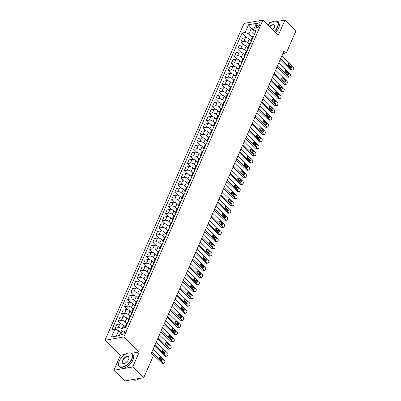<?xml version="1.0" encoding="UTF-8"?>
<svg xmlns="http://www.w3.org/2000/svg" width="401" height="401" viewBox="0 0 401 401"><rect width="100%" height="100%" fill="white"/><g stroke="black" fill="none" stroke-linecap="round" stroke-linejoin="round"><path stroke-width="0.6" d="M124.541 332.614A2.306 1.198 -46 0 0 124.51 331.241A2.306 1.198 -46 0 0 122.876 331.401A2.306 1.198 -46 0 0 121.277 333.181A2.306 1.198 -46 0 0 121.308 334.554A2.306 1.198 -46 0 0 122.942 334.394A2.306 1.198 -46 0 0 124.541 332.614M125.097 354.419L120.445 355.231L113.849 370.258L124.917 380.95L143.764 377.652L153.498 355.471L151.287 353.331L284.093 50.787L286.309 52.922L296.043 30.742L284.981 20.05L276.936 21.459M120.445 355.231L104.957 340.269L244.044 23.408L262.891 20.11L123.804 336.97L104.957 340.269M256.675 24.847L256.124 26.105A2.231 1.158 -46 0 0 256.149 27.433A2.231 1.158 -46 0 0 257.733 27.278A2.231 1.158 -46 0 0 259.282 25.554L259.833 24.296A2.231 1.158 -46 0 0 259.808 22.962A2.231 1.158 -46 0 0 258.224 23.118A2.231 1.158 -46 0 0 256.675 24.847L258.53 26.636M254.419 27.844L251.347 28.381L248.956 33.819L245.151 32.466L242.069 33.002L111.774 329.828L114.851 329.286L118.661 330.64L116.275 336.078L119.348 335.542M245.151 32.466L248.54 24.737L256.384 23.363L252.996 31.093L252.725 33.158L254.274 34.656M114.851 329.286L111.463 337.015L119.308 335.642L122.696 327.913L125.779 327.376L256.074 30.551L252.996 31.093M271.021 22.491L266.224 23.333M113.849 370.258L132.696 366.96L143.764 377.652M132.696 366.96L139.292 351.938L123.804 336.97M262.891 20.11L278.384 35.077L284.981 20.05M282.895 53.518L286.309 52.922M253.337 30.306L251.347 28.381L248.54 24.737M252.369 37.118L248.956 33.819M250.866 40.551L249.307 39.047A2.882 1.429 -156.3 0 0 245.502 37.694L242.42 38.235L240.785 41.955L243.908 44.972M249.232 44.275L247.673 42.772A2.882 1.429 -156.3 0 0 243.868 41.418L240.785 41.955M247.723 47.709L246.169 46.205A2.882 1.429 -156.3 0 0 242.359 44.852L239.277 45.388L237.643 49.112L240.765 52.125M246.089 51.428L244.535 49.924A2.882 1.429 -156.3 0 0 240.725 48.571L237.643 49.112M244.58 54.862L243.026 53.363A2.882 1.429 -156.3 0 0 239.217 52.005L236.139 52.546L234.505 56.265L237.628 59.283M242.946 58.586L241.392 57.082A2.882 1.429 -156.3 0 0 237.582 55.729L234.505 56.265M241.442 62.02L239.883 60.516A2.882 1.429 -156.3 0 0 236.079 59.163L232.996 59.704L231.362 63.423L234.485 66.441M239.808 65.739L238.249 64.235A2.882 1.429 -156.3 0 0 234.445 62.882L231.362 63.423M238.299 69.178L236.745 67.674A2.882 1.429 -156.3 0 0 232.936 66.32L229.853 66.857L228.219 70.581L231.342 73.594M236.665 72.897L235.111 71.393A2.882 1.429 -156.3 0 0 231.302 70.04L228.219 70.581M235.156 76.33L233.603 74.827A2.882 1.429 -156.3 0 0 229.793 73.473L226.715 74.015L225.081 77.734L228.204 80.751M233.522 80.05L231.968 78.551A2.882 1.429 -156.3 0 0 228.159 77.198L225.081 77.734M232.019 83.488L230.46 81.984A2.882 1.429 -156.3 0 0 226.655 80.631L223.573 81.167L221.938 84.892L225.061 87.904M230.385 87.207L228.826 85.704A2.882 1.429 -156.3 0 0 225.021 84.35L221.938 84.892M228.876 90.641L227.322 89.137A2.882 1.429 -156.3 0 0 223.512 87.784L220.43 88.325L218.796 92.045L221.918 95.062M227.242 94.365L225.688 92.862A2.882 1.429 -156.3 0 0 221.878 91.508L218.796 92.045M225.733 97.799L224.179 96.295A2.882 1.429 -156.3 0 0 220.37 94.942L217.292 95.483L215.658 99.202L218.781 102.22M224.099 101.518L222.545 100.014A2.882 1.429 -156.3 0 0 218.735 98.661L215.658 99.202M222.595 104.952L221.036 103.453A2.882 1.429 -156.3 0 0 217.232 102.1L214.149 102.636L212.515 106.355L215.638 109.373M220.961 108.676L219.402 107.172A2.882 1.429 -156.3 0 0 215.598 105.819L212.515 106.355M219.452 112.11L217.898 110.606A2.882 1.429 -156.3 0 0 214.089 109.252L211.006 109.794L209.372 113.513L212.495 116.531M217.818 115.829L216.264 114.33A2.882 1.429 -156.3 0 0 212.455 112.972L209.372 113.513M216.309 119.267L214.756 117.764A2.882 1.429 -156.3 0 0 210.946 116.41L207.868 116.947L206.234 120.671L209.357 123.683M214.675 122.987L213.121 121.483A2.882 1.429 -156.3 0 0 209.312 120.13L206.234 120.671M213.172 126.42L211.613 124.917A2.882 1.429 -156.3 0 0 207.808 123.563L204.726 124.104L203.091 127.824L206.214 130.841M211.538 130.145L209.979 128.641A2.882 1.429 -156.3 0 0 206.174 127.287L203.091 127.824M210.029 133.578L208.475 132.074A2.882 1.429 -156.3 0 0 204.665 130.721L201.583 131.257L199.949 134.982L203.071 137.999M208.395 137.297L206.841 135.794A2.882 1.429 -156.3 0 0 203.031 134.44L199.949 134.982M206.886 140.731L205.332 139.232A2.882 1.429 -156.3 0 0 201.523 137.874L198.445 138.415L196.811 142.134L199.934 145.152M205.252 144.455L203.698 142.951A2.882 1.429 -156.3 0 0 199.888 141.598L196.811 142.134M203.748 147.889L202.189 146.385A2.882 1.429 -156.3 0 0 198.385 145.032L195.302 145.573L193.668 149.292L196.791 152.31M202.114 151.608L200.555 150.109A2.882 1.429 -156.3 0 0 196.751 148.751L193.668 149.292M200.605 155.047L199.051 153.543A2.882 1.429 -156.3 0 0 195.242 152.19L192.159 152.726L190.525 156.45L193.648 159.463M198.971 158.766L197.417 157.262A2.882 1.429 -156.3 0 0 193.608 155.909L190.525 156.45M197.462 162.199L195.909 160.696A2.882 1.429 -156.3 0 0 192.099 159.342L189.021 159.884L187.387 163.603L190.505 166.621M195.828 165.924L194.274 164.42A2.882 1.429 -156.3 0 0 190.465 163.067L187.387 163.603M194.325 169.357L192.766 167.854A2.882 1.429 -156.3 0 0 188.961 166.5L185.879 167.037L184.244 170.761L187.367 173.773M192.691 173.077L191.132 171.573A2.882 1.429 -156.3 0 0 187.327 170.219L184.244 170.761M191.182 176.51L189.628 175.011A2.882 1.429 -156.3 0 0 185.818 173.653L182.736 174.194L181.102 177.914L184.224 180.931M189.548 180.234L187.994 178.731A2.882 1.429 -156.3 0 0 184.184 177.377L181.102 177.914M188.039 183.668L186.485 182.164A2.882 1.429 -156.3 0 0 182.676 180.811L179.598 181.352L177.964 185.072L181.082 188.089M186.405 187.387L184.851 185.884A2.882 1.429 -156.3 0 0 181.041 184.53L177.964 185.072M184.901 190.826L183.342 189.322A2.882 1.429 -156.3 0 0 179.538 187.969L176.455 188.505L174.821 192.229L177.944 195.242M183.267 194.545L181.708 193.041A2.882 1.429 -156.3 0 0 177.904 191.688L174.821 192.229M181.758 197.979L180.204 196.475A2.882 1.429 -156.3 0 0 176.395 195.122L173.312 195.663L171.678 199.382L174.801 202.4M180.124 201.698L178.57 200.199A2.882 1.429 -156.3 0 0 174.761 198.846L171.678 199.382M178.615 205.137L177.062 203.633A2.882 1.429 -156.3 0 0 173.252 202.279L170.174 202.816L168.54 206.54L171.658 209.553M176.981 208.856L175.427 207.352A2.882 1.429 -156.3 0 0 171.618 205.999L168.54 206.54M175.478 212.289L173.919 210.786A2.882 1.429 -156.3 0 0 170.114 209.432L167.032 209.974L165.397 213.693L168.52 216.71M173.844 216.014L172.285 214.51A2.882 1.429 -156.3 0 0 168.48 213.157L165.397 213.693M172.335 219.447L170.781 217.944A2.882 1.429 -156.3 0 0 166.971 216.59L163.889 217.131L162.255 220.851L165.377 223.868M170.701 223.167L169.147 221.663A2.882 1.429 -156.3 0 0 165.337 220.309L162.255 220.851M169.192 226.6L167.638 225.101A2.882 1.429 -156.3 0 0 163.829 223.748L160.751 224.284L159.117 228.004L162.235 231.021M167.558 230.324L166.004 228.821A2.882 1.429 -156.3 0 0 162.194 227.467L159.117 228.004M166.054 233.758L164.495 232.254A2.882 1.429 -156.3 0 0 160.691 230.901L157.608 231.442L155.974 235.161L159.097 238.179M164.42 237.477L162.861 235.978A2.882 1.429 -156.3 0 0 159.057 234.62L155.974 235.161M162.911 240.916L161.357 239.412A2.882 1.429 -156.3 0 0 157.548 238.059L154.465 238.595L152.831 242.319L155.954 245.332M161.277 244.635L159.723 243.131A2.882 1.429 -156.3 0 0 155.914 241.778L152.831 242.319M159.768 248.069L158.215 246.565A2.882 1.429 -156.3 0 0 154.405 245.211L151.327 245.753L149.693 249.472L152.811 252.49M158.134 251.793L156.58 250.289A2.882 1.429 -156.3 0 0 152.771 248.936L149.693 249.472M156.631 255.226L155.072 253.723A2.882 1.429 -156.3 0 0 151.267 252.369L148.185 252.906L146.55 256.63L149.673 259.647M154.997 258.946L153.438 257.442A2.882 1.429 -156.3 0 0 149.633 256.089L146.55 256.63M153.488 262.379L151.934 260.881A2.882 1.429 -156.3 0 0 148.124 259.527L145.042 260.064L143.408 263.783L146.53 266.8M151.854 266.104L150.3 264.6A2.882 1.429 -156.3 0 0 146.49 263.246L143.408 263.783M150.345 269.537L148.791 268.033A2.882 1.429 -156.3 0 0 144.982 266.68L141.904 267.221L140.27 270.941L143.388 273.958M148.711 273.256L147.157 271.758A2.882 1.429 -156.3 0 0 143.347 270.399L140.27 270.941M147.207 276.695L145.648 275.191A2.882 1.429 -156.3 0 0 141.844 273.838L138.761 274.374L137.127 278.099L140.25 281.111M145.573 280.414L144.014 278.911A2.882 1.429 -156.3 0 0 140.21 277.557L137.127 278.099M144.064 283.848L142.51 282.344A2.882 1.429 -156.3 0 0 138.701 280.991L135.618 281.532L133.984 285.251L137.107 288.269M142.43 287.572L140.876 286.068A2.882 1.429 -156.3 0 0 137.067 284.715L133.984 285.251M140.921 291.006L139.368 289.502A2.882 1.429 -156.3 0 0 135.558 288.149L132.48 288.685L130.846 292.409L133.964 295.422M139.287 294.725L137.733 293.221A2.882 1.429 -156.3 0 0 133.924 291.868L130.846 292.409M137.784 298.159L136.225 296.66A2.882 1.429 -156.3 0 0 132.42 295.301L129.338 295.843L127.703 299.562L130.826 302.58M136.15 301.883L134.591 300.379A2.882 1.429 -156.3 0 0 130.786 299.026L127.703 299.562M134.641 305.316L133.087 303.813A2.882 1.429 -156.3 0 0 129.277 302.459L126.195 303.001L124.561 306.72L127.683 309.737M133.007 309.036L131.453 307.532A2.882 1.429 -156.3 0 0 127.643 306.179L124.561 306.72M131.498 312.474L129.944 310.97A2.882 1.429 -156.3 0 0 126.135 309.617L123.057 310.153L121.423 313.878L124.541 316.89M129.864 316.194L128.31 314.69A2.882 1.429 -156.3 0 0 124.5 313.336L121.423 313.878M128.36 319.627L126.801 318.123A2.882 1.429 -156.3 0 0 122.997 316.77L119.914 317.311L118.28 321.031L121.403 324.048M126.726 323.346L125.167 321.848A2.882 1.429 -156.3 0 0 121.363 320.494L118.28 321.031M125.217 326.785L123.663 325.281A2.882 1.429 -156.3 0 0 119.854 323.928L116.771 324.464L115.137 328.188L117.107 330.088M122.165 329.131L122.029 329A2.882 1.429 -156.3 0 0 118.22 327.647L115.137 328.188M120.656 332.564L118.661 330.64M253.557 36.285L253.347 36.321A2.882 1.429 -156.3 0 0 252.48 36.877L250.846 40.596A2.882 1.429 -156.3 0 0 251.146 41.779M242.069 33.002L247.051 37.814M251.923 40.005L251.713 40.045A2.882 1.429 -156.3 0 0 250.846 40.596M250.419 43.443L250.204 43.478A2.882 1.429 -156.3 0 0 249.337 44.03L247.703 47.754A2.882 1.429 -156.3 0 0 248.003 48.937M248.785 47.163L248.57 47.198A2.882 1.429 -156.3 0 0 247.703 47.754M247.277 50.596L247.061 50.636A2.882 1.429 -156.3 0 0 246.194 51.188L244.56 54.907A2.882 1.429 -156.3 0 0 244.866 56.095M245.643 54.315L245.427 54.356A2.882 1.429 -156.3 0 0 244.56 54.907M244.134 57.754L243.923 57.789A2.882 1.429 -156.3 0 0 243.056 58.34L241.422 62.065A2.882 1.429 -156.3 0 0 241.723 63.248M242.5 61.473L242.289 61.513A2.882 1.429 -156.3 0 0 241.422 62.065M240.996 64.907L240.78 64.947A2.882 1.429 -156.3 0 0 239.913 65.498L238.279 69.218A2.882 1.429 -156.3 0 0 238.58 70.406M239.362 68.631L239.146 68.666A2.882 1.429 -156.3 0 0 238.279 69.218M237.853 72.065L237.638 72.1A2.882 1.429 -156.3 0 0 236.77 72.656L235.136 76.375A2.882 1.429 -156.3 0 0 235.442 77.558M236.219 75.784L236.004 75.824A2.882 1.429 -156.3 0 0 235.136 76.375M234.71 79.218L234.5 79.258A2.882 1.429 -156.3 0 0 233.633 79.809L231.999 83.533A2.882 1.429 -156.3 0 0 232.299 84.716M233.076 82.942L232.866 82.977A2.882 1.429 -156.3 0 0 231.999 83.533M231.572 86.375L231.357 86.415A2.882 1.429 -156.3 0 0 230.49 86.967L228.856 90.686A2.882 1.429 -156.3 0 0 229.156 91.869M229.938 90.095L229.723 90.135A2.882 1.429 -156.3 0 0 228.856 90.686M228.43 93.533L228.214 93.568A2.882 1.429 -156.3 0 0 227.347 94.12L225.713 97.844A2.882 1.429 -156.3 0 0 226.019 99.027M226.796 97.253L226.58 97.288A2.882 1.429 -156.3 0 0 225.713 97.844M225.287 100.686L225.076 100.726A2.882 1.429 -156.3 0 0 224.209 101.278L222.575 104.997A2.882 1.429 -156.3 0 0 222.876 106.185M223.653 104.41L223.442 104.445A2.882 1.429 -156.3 0 0 222.575 104.997M222.149 107.844L221.933 107.879A2.882 1.429 -156.3 0 0 221.066 108.435L219.432 112.155A2.882 1.429 -156.3 0 0 219.733 113.338M220.515 111.563L220.299 111.603A2.882 1.429 -156.3 0 0 219.432 112.155M219.006 114.997L218.791 115.037A2.882 1.429 -156.3 0 0 217.923 115.588L216.289 119.313A2.882 1.429 -156.3 0 0 216.595 120.495M217.372 118.721L217.157 118.756A2.882 1.429 -156.3 0 0 216.289 119.313M215.863 122.155L215.653 122.19A2.882 1.429 -156.3 0 0 214.786 122.746L213.152 126.465A2.882 1.429 -156.3 0 0 213.452 127.648M214.229 125.874L214.019 125.914A2.882 1.429 -156.3 0 0 213.152 126.465M212.725 129.312L212.51 129.348A2.882 1.429 -156.3 0 0 211.643 129.899L210.009 133.623A2.882 1.429 -156.3 0 0 210.309 134.806M211.091 133.032L210.876 133.067A2.882 1.429 -156.3 0 0 210.009 133.623M209.583 136.465L209.367 136.505A2.882 1.429 -156.3 0 0 208.5 137.057L206.866 140.776A2.882 1.429 -156.3 0 0 207.172 141.964M207.949 140.19L207.733 140.225A2.882 1.429 -156.3 0 0 206.866 140.776M206.44 143.623L206.229 143.658A2.882 1.429 -156.3 0 0 205.362 144.215L203.728 147.934A2.882 1.429 -156.3 0 0 204.029 149.117M204.806 147.342L204.595 147.383A2.882 1.429 -156.3 0 0 203.728 147.934M203.302 150.776L203.086 150.816A2.882 1.429 -156.3 0 0 202.219 151.367L200.585 155.087A2.882 1.429 -156.3 0 0 200.886 156.275M201.668 154.5L201.452 154.535A2.882 1.429 -156.3 0 0 200.585 155.087M200.159 157.934L199.944 157.969A2.882 1.429 -156.3 0 0 199.076 158.525L197.442 162.245A2.882 1.429 -156.3 0 0 197.748 163.428M198.525 161.653L198.31 161.693A2.882 1.429 -156.3 0 0 197.442 162.245M197.016 165.092L196.806 165.127A2.882 1.429 -156.3 0 0 195.939 165.678L194.305 169.402A2.882 1.429 -156.3 0 0 194.605 170.585M195.382 168.811L195.172 168.846A2.882 1.429 -156.3 0 0 194.305 169.402M193.878 172.245L193.663 172.285A2.882 1.429 -156.3 0 0 192.796 172.836L191.162 176.555A2.882 1.429 -156.3 0 0 191.462 177.743M192.244 175.964L192.029 176.004A2.882 1.429 -156.3 0 0 191.162 176.555M190.736 179.402L190.52 179.437A2.882 1.429 -156.3 0 0 189.653 179.989L188.019 183.713A2.882 1.429 -156.3 0 0 188.325 184.896M189.102 183.122L188.886 183.162A2.882 1.429 -156.3 0 0 188.019 183.713M187.593 186.555L187.382 186.595A2.882 1.429 -156.3 0 0 186.515 187.147L184.881 190.866A2.882 1.429 -156.3 0 0 185.182 192.054M185.959 190.28L185.748 190.315A2.882 1.429 -156.3 0 0 184.881 190.866M184.455 193.713L184.239 193.748A2.882 1.429 -156.3 0 0 183.372 194.305L181.738 198.024A2.882 1.429 -156.3 0 0 182.039 199.207M182.821 197.432L182.605 197.472A2.882 1.429 -156.3 0 0 181.738 198.024M181.312 200.866L181.097 200.906A2.882 1.429 -156.3 0 0 180.229 201.457L178.595 205.182A2.882 1.429 -156.3 0 0 178.901 206.365M179.678 204.59L179.463 204.625A2.882 1.429 -156.3 0 0 178.595 205.182M178.169 208.024L177.959 208.064A2.882 1.429 -156.3 0 0 177.092 208.615L175.458 212.335A2.882 1.429 -156.3 0 0 175.758 213.517M176.535 211.743L176.325 211.783A2.882 1.429 -156.3 0 0 175.458 212.335M175.031 215.182L174.816 215.217A2.882 1.429 -156.3 0 0 173.949 215.768L172.315 219.492A2.882 1.429 -156.3 0 0 172.615 220.675M173.397 218.901L173.182 218.936A2.882 1.429 -156.3 0 0 172.315 219.492M171.889 222.334L171.673 222.375A2.882 1.429 -156.3 0 0 170.806 222.926L169.172 226.645A2.882 1.429 -156.3 0 0 169.478 227.833M170.255 226.059L170.039 226.094A2.882 1.429 -156.3 0 0 169.172 226.645M168.746 229.492L168.535 229.527A2.882 1.429 -156.3 0 0 167.668 230.084L166.034 233.803A2.882 1.429 -156.3 0 0 166.335 234.986M167.112 233.212L166.901 233.252A2.882 1.429 -156.3 0 0 166.034 233.803M165.608 236.645L165.392 236.685A2.882 1.429 -156.3 0 0 164.525 237.237L162.891 240.961A2.882 1.429 -156.3 0 0 163.192 242.144M163.974 240.369L163.758 240.405A2.882 1.429 -156.3 0 0 162.891 240.961M162.465 243.803L162.25 243.838A2.882 1.429 -156.3 0 0 161.382 244.394L159.748 248.114A2.882 1.429 -156.3 0 0 160.054 249.297M160.831 247.522L160.616 247.562A2.882 1.429 -156.3 0 0 159.748 248.114M159.322 250.961L159.112 250.996A2.882 1.429 -156.3 0 0 158.245 251.547L156.611 255.272A2.882 1.429 -156.3 0 0 156.911 256.455M157.688 254.68L157.478 254.715A2.882 1.429 -156.3 0 0 156.611 255.272M156.184 258.114L155.969 258.154A2.882 1.429 -156.3 0 0 155.102 258.705L153.468 262.424A2.882 1.429 -156.3 0 0 153.768 263.612M154.55 261.838L154.335 261.873A2.882 1.429 -156.3 0 0 153.468 262.424M153.042 265.272L152.826 265.307A2.882 1.429 -156.3 0 0 151.959 265.863L150.325 269.582A2.882 1.429 -156.3 0 0 150.631 270.765M151.408 268.991L151.192 269.031A2.882 1.429 -156.3 0 0 150.325 269.582M149.899 272.424L149.688 272.464A2.882 1.429 -156.3 0 0 148.821 273.016L147.187 276.735A2.882 1.429 -156.3 0 0 147.488 277.923M148.265 276.149L148.054 276.184A2.882 1.429 -156.3 0 0 147.187 276.735M146.761 279.582L146.545 279.617A2.882 1.429 -156.3 0 0 145.678 280.174L144.044 283.893A2.882 1.429 -156.3 0 0 144.345 285.076M145.127 283.301L144.911 283.342A2.882 1.429 -156.3 0 0 144.044 283.893M143.618 286.74L143.403 286.775A2.882 1.429 -156.3 0 0 142.535 287.327L140.901 291.051A2.882 1.429 -156.3 0 0 141.207 292.234M141.984 290.459L141.769 290.494A2.882 1.429 -156.3 0 0 140.901 291.051M140.475 293.893L140.265 293.933A2.882 1.429 -156.3 0 0 139.398 294.484L137.764 298.204A2.882 1.429 -156.3 0 0 138.064 299.392M138.841 297.612L138.631 297.652A2.882 1.429 -156.3 0 0 137.764 298.204M137.337 301.051L137.122 301.086A2.882 1.429 -156.3 0 0 136.255 301.637L134.621 305.361A2.882 1.429 -156.3 0 0 134.921 306.544M135.703 304.77L135.488 304.81A2.882 1.429 -156.3 0 0 134.621 305.361M134.195 308.204L133.979 308.244A2.882 1.429 -156.3 0 0 133.112 308.795L131.478 312.514A2.882 1.429 -156.3 0 0 131.784 313.702M132.561 311.928L132.345 311.963A2.882 1.429 -156.3 0 0 131.478 312.514M131.052 315.361L130.841 315.397A2.882 1.429 -156.3 0 0 129.974 315.953L128.34 319.672A2.882 1.429 -156.3 0 0 128.641 320.855M129.418 319.081L129.207 319.121A2.882 1.429 -156.3 0 0 128.34 319.672M127.914 322.514L127.698 322.554A2.882 1.429 -156.3 0 0 126.831 323.106L125.197 326.83A2.882 1.429 -156.3 0 0 125.197 327.477M126.28 326.239L126.064 326.274A2.882 1.429 -156.3 0 0 125.197 326.83M111.463 337.015L116.275 336.078M139.292 351.938L131.488 353.301M281.863 55.874L293.126 66.756A1.439 1.002 80.1 0 1 293.512 68.756L293.261 69.328A1.439 1.002 80.1 0 1 292.625 69.894A1.439 1.002 80.1 0 1 291.873 69.619L280.605 58.736M280.159 59.754L290.6 69.844L291.873 69.619M291.306 65.734A1.153 0.802 -99.9 0 1 291.712 66.942A1.153 0.802 -99.9 0 1 291.106 67.784A1.153 0.802 -99.9 0 1 290.504 67.563L288.379 65.513A1.153 0.802 -99.9 0 1 287.973 64.3A1.153 0.802 -99.9 0 1 288.585 63.463A1.153 0.802 -99.9 0 1 289.186 63.679L291.306 65.734L290.033 65.954A1.153 0.802 -99.9 0 1 290.384 67.448M288.033 64.02L290.033 65.954M292.625 69.894L291.352 70.115A1.439 1.002 -99.9 0 1 290.6 69.844M278.72 63.027L289.988 73.914A1.439 1.002 80.1 0 1 290.369 75.914L290.118 76.486A1.439 1.002 80.1 0 1 289.482 77.047A1.439 1.002 80.1 0 1 288.73 76.776L277.462 65.889M277.016 66.912L287.457 76.997L288.73 76.776M288.169 72.887A1.153 0.802 -99.9 0 1 288.575 74.1A1.153 0.802 -99.9 0 1 287.963 74.937A1.153 0.802 -99.9 0 1 287.362 74.721L285.241 72.666A1.153 0.802 -99.9 0 1 284.835 71.458A1.153 0.802 -99.9 0 1 285.442 70.616A1.153 0.802 -99.9 0 1 286.043 70.837L288.169 72.887L286.895 73.112A1.153 0.802 -99.9 0 1 287.241 74.601M284.89 71.177L286.895 73.112M289.482 77.047L288.209 77.273A1.439 1.002 -99.9 0 1 287.457 76.997M275.577 70.185L286.845 81.067A1.439 1.002 80.1 0 1 287.226 83.067L286.976 83.639A1.439 1.002 80.1 0 1 286.339 84.205A1.439 1.002 80.1 0 1 285.587 83.929L274.324 73.047M273.873 74.065L284.314 84.155L285.587 83.929M285.026 80.045A1.153 0.802 -99.9 0 1 285.432 81.253A1.153 0.802 -99.9 0 1 284.825 82.095A1.153 0.802 -99.9 0 1 284.224 81.874L282.098 79.824A1.153 0.802 -99.9 0 1 281.692 78.616A1.153 0.802 -99.9 0 1 282.299 77.774A1.153 0.802 -99.9 0 1 282.9 77.989L285.026 80.045L283.753 80.265A1.153 0.802 -99.9 0 1 284.098 81.759M281.753 78.33L283.753 80.265M286.339 84.205L285.066 84.426A1.439 1.002 -99.9 0 1 284.314 84.155M272.439 77.338L283.702 88.225A1.439 1.002 80.1 0 1 284.088 90.225L283.838 90.796A1.439 1.002 80.1 0 1 283.201 91.358A1.439 1.002 80.1 0 1 282.449 91.087L271.181 80.2M270.735 81.223L281.176 91.308L282.449 91.087M281.883 87.202A1.153 0.802 -99.9 0 1 282.289 88.41A1.153 0.802 -99.9 0 1 281.682 89.253A1.153 0.802 -99.9 0 1 281.081 89.032L278.956 86.982A1.153 0.802 -99.9 0 1 278.55 85.769A1.153 0.802 -99.9 0 1 279.161 84.927A1.153 0.802 -99.9 0 1 279.763 85.147L281.883 87.202L280.61 87.423A1.153 0.802 -99.9 0 1 280.961 88.912M278.61 85.488L280.61 87.423M283.201 91.358L281.928 91.583A1.439 1.002 -99.9 0 1 281.176 91.308M269.297 84.496L280.565 95.378A1.439 1.002 80.1 0 1 280.946 97.378L280.695 97.954A1.439 1.002 80.1 0 1 280.058 98.516A1.439 1.002 80.1 0 1 279.307 98.24L268.038 87.358M267.592 88.375L278.033 98.466L279.307 98.24M278.745 94.355A1.153 0.802 -99.9 0 1 279.151 95.568A1.153 0.802 -99.9 0 1 278.54 96.405A1.153 0.802 -99.9 0 1 277.938 96.19L275.818 94.135A1.153 0.802 -99.9 0 1 275.412 92.927A1.153 0.802 -99.9 0 1 276.018 92.085A1.153 0.802 -99.9 0 1 276.62 92.305L278.745 94.355L277.472 94.581A1.153 0.802 -99.9 0 1 277.818 96.07M275.467 92.646L277.472 94.581M280.058 98.516L278.785 98.741A1.439 1.002 -99.9 0 1 278.033 98.466M274.479 31.303A8.787 4.561 -46 0 0 277.337 27.128A8.787 4.561 -46 0 0 273.978 21.273A8.787 4.561 -46 0 0 267.918 24.967M274.078 21.253A9.002 4.672 134 0 1 274.179 21.228A9.002 4.672 134 0 1 277.507 21.87A9.002 4.672 134 0 1 277.622 27.228A9.002 4.672 134 0 1 274.69 31.509M269.557 26.551A4.391 2.281 134 0 1 273.166 24.682A4.391 2.281 134 0 1 274.54 26.666A4.391 2.281 134 0 1 274.229 27.669A4.391 2.281 134 0 1 272.835 29.719M277.507 21.87L278.479 22.812A9.002 4.672 134 0 1 278.595 28.17A9.002 4.672 134 0 1 275.662 32.451M274.52 26.772A4.175 2.17 -46 0 0 274.154 25.338A4.175 2.17 -46 0 0 269.773 26.757M131.708 358.87A8.787 4.561 -46 0 0 128.35 353.015A8.787 4.561 -46 0 0 119.282 361.045A8.787 4.561 -46 0 0 118.656 363.05A8.787 4.561 -46 0 0 123.388 366.699A8.787 4.561 -46 0 0 131.708 358.87M128.45 352.995A9.002 4.672 134 0 1 128.556 352.97A9.002 4.672 134 0 1 131.884 353.612A9.002 4.672 134 0 1 131.994 358.97A9.002 4.672 134 0 1 125.754 365.938A9.002 4.672 134 0 1 119.373 366.559A9.002 4.672 134 0 1 118.621 363.256A9.002 4.672 134 0 1 118.636 363.151M128.601 359.411A4.391 2.281 134 0 1 124.069 363.431A4.391 2.281 134 0 1 122.39 360.499A4.391 2.281 134 0 1 126.551 356.584A4.391 2.281 134 0 1 128.916 358.409A4.391 2.281 134 0 1 128.601 359.411M128.896 358.514A4.175 2.17 -46 0 0 128.531 357.08A4.175 2.17 -46 0 0 125.573 357.371A4.175 2.17 -46 0 0 122.676 360.604A4.175 2.17 -46 0 0 122.726 363.09A4.175 2.17 -46 0 0 124.17 363.406M131.884 353.612L132.856 354.554A9.002 4.672 134 0 1 132.972 359.913A9.002 4.672 134 0 1 126.726 366.875A9.002 4.672 134 0 1 120.35 367.501L119.373 366.559M139.929 378.323A9.002 4.672 134 0 1 132.841 379.562M266.154 91.649L277.422 102.536A1.439 1.002 80.1 0 1 277.803 104.536L277.552 105.107A1.439 1.002 80.1 0 1 276.916 105.674A1.439 1.002 80.1 0 1 276.164 105.398L264.901 94.511M264.449 95.533L274.891 105.623L276.164 105.398M275.602 101.513A1.153 0.802 -99.9 0 1 276.008 102.721A1.153 0.802 -99.9 0 1 275.402 103.563A1.153 0.802 -99.9 0 1 274.8 103.343L272.675 101.293A1.153 0.802 -99.9 0 1 272.269 100.08A1.153 0.802 -99.9 0 1 272.875 99.242A1.153 0.802 -99.9 0 1 273.477 99.458L275.602 101.513L274.329 101.734A1.153 0.802 -99.9 0 1 274.675 103.227M272.329 99.799L274.329 101.734M276.916 105.674L275.642 105.894A1.439 1.002 -99.9 0 1 274.891 105.623M263.016 98.806L274.279 109.694A1.439 1.002 80.1 0 1 274.665 111.694L274.414 112.265A1.439 1.002 80.1 0 1 273.778 112.826A1.439 1.002 80.1 0 1 273.026 112.556L261.758 101.669M261.312 102.691L271.753 112.776L273.026 112.556M272.459 108.666A1.153 0.802 -99.9 0 1 272.865 109.879A1.153 0.802 -99.9 0 1 272.259 110.716A1.153 0.802 -99.9 0 1 271.657 110.501L269.532 108.445A1.153 0.802 -99.9 0 1 269.126 107.237A1.153 0.802 -99.9 0 1 269.738 106.395A1.153 0.802 -99.9 0 1 270.339 106.616L272.459 108.666L271.186 108.892A1.153 0.802 -99.9 0 1 271.537 110.38M269.186 106.957L271.186 108.892M273.778 112.826L272.505 113.052A1.439 1.002 -99.9 0 1 271.753 112.776M259.873 105.964L271.141 116.846A1.439 1.002 80.1 0 1 271.522 118.846L271.271 119.418A1.439 1.002 80.1 0 1 270.635 119.984A1.439 1.002 80.1 0 1 269.883 119.709L258.615 108.826M258.169 109.844L268.61 119.934L269.883 119.709M269.322 115.824A1.153 0.802 -99.9 0 1 269.728 117.032A1.153 0.802 -99.9 0 1 269.116 117.874A1.153 0.802 -99.9 0 1 268.515 117.653L266.394 115.603A1.153 0.802 -99.9 0 1 265.988 114.39A1.153 0.802 -99.9 0 1 266.595 113.553A1.153 0.802 -99.9 0 1 267.196 113.769L269.322 115.824L268.048 116.044A1.153 0.802 -99.9 0 1 268.394 117.538M266.043 114.11L268.048 116.044M270.635 119.984L269.362 120.205A1.439 1.002 -99.9 0 1 268.61 119.934M256.73 113.117L267.998 124.004A1.439 1.002 80.1 0 1 268.379 126.004L268.129 126.576A1.439 1.002 80.1 0 1 267.492 127.137A1.439 1.002 80.1 0 1 266.74 126.866L255.477 115.979M255.026 117.002L265.467 127.087L266.74 126.866M266.179 122.977A1.153 0.802 -99.9 0 1 266.585 124.19A1.153 0.802 -99.9 0 1 265.978 125.032A1.153 0.802 -99.9 0 1 265.377 124.811L263.251 122.756A1.153 0.802 -99.9 0 1 262.845 121.548A1.153 0.802 -99.9 0 1 263.452 120.706A1.153 0.802 -99.9 0 1 264.053 120.927L266.179 122.977L264.906 123.202A1.153 0.802 -99.9 0 1 265.251 124.691M262.906 121.267L264.906 123.202M267.492 127.137L266.219 127.363A1.439 1.002 -99.9 0 1 265.467 127.087M253.592 120.275L264.855 131.157A1.439 1.002 80.1 0 1 265.241 133.157L264.991 133.733A1.439 1.002 80.1 0 1 264.354 134.295A1.439 1.002 80.1 0 1 263.602 134.019L252.334 123.137M251.888 124.155L262.329 134.245L263.602 134.019M263.036 130.135A1.153 0.802 -99.9 0 1 263.442 131.343A1.153 0.802 -99.9 0 1 262.835 132.185A1.153 0.802 -99.9 0 1 262.234 131.969L260.109 129.914A1.153 0.802 -99.9 0 1 259.703 128.706A1.153 0.802 -99.9 0 1 260.314 127.864A1.153 0.802 -99.9 0 1 260.916 128.084L263.036 130.135L261.763 130.36A1.153 0.802 -99.9 0 1 262.114 131.849M259.763 128.425L261.763 130.36M264.354 134.295L263.081 134.515A1.439 1.002 -99.9 0 1 262.329 134.245M250.45 127.428L261.718 138.315A1.439 1.002 80.1 0 1 262.099 140.315L261.848 140.886A1.439 1.002 80.1 0 1 261.211 141.453A1.439 1.002 80.1 0 1 260.46 141.177L249.191 130.29M248.745 131.312L259.186 141.398L260.46 141.177M259.898 137.292A1.153 0.802 -99.9 0 1 260.304 138.5A1.153 0.802 -99.9 0 1 259.693 139.342A1.153 0.802 -99.9 0 1 259.091 139.122L256.971 137.072A1.153 0.802 -99.9 0 1 256.565 135.859A1.153 0.802 -99.9 0 1 257.171 135.022A1.153 0.802 -99.9 0 1 257.773 135.237L259.898 137.292L258.625 137.513A1.153 0.802 -99.9 0 1 258.971 139.007M256.62 135.578L258.625 137.513M261.211 141.453L259.938 141.673A1.439 1.002 -99.9 0 1 259.186 141.398M247.307 134.586L258.575 145.473A1.439 1.002 80.1 0 1 258.956 147.473L258.705 148.044A1.439 1.002 80.1 0 1 258.069 148.606A1.439 1.002 80.1 0 1 257.317 148.335L246.054 137.448M245.602 138.47L256.044 148.555L257.317 148.335M256.755 144.445A1.153 0.802 -99.9 0 1 257.161 145.658A1.153 0.802 -99.9 0 1 256.555 146.495A1.153 0.802 -99.9 0 1 255.953 146.28L253.828 144.225A1.153 0.802 -99.9 0 1 253.422 143.017A1.153 0.802 -99.9 0 1 254.028 142.175A1.153 0.802 -99.9 0 1 254.63 142.395L256.755 144.445L255.482 144.671A1.153 0.802 -99.9 0 1 255.828 146.159M253.482 142.736L255.482 144.671M258.069 148.606L256.795 148.831A1.439 1.002 -99.9 0 1 256.044 148.555M244.169 141.743L255.432 152.626A1.439 1.002 80.1 0 1 255.818 154.626L255.567 155.197A1.439 1.002 80.1 0 1 254.931 155.763A1.439 1.002 80.1 0 1 254.179 155.488L242.911 144.606M242.465 145.623L252.906 155.713L254.179 155.488M253.612 151.603A1.153 0.802 -99.9 0 1 254.018 152.811A1.153 0.802 -99.9 0 1 253.412 153.653A1.153 0.802 -99.9 0 1 252.81 153.433L250.685 151.383A1.153 0.802 -99.9 0 1 250.279 150.169A1.153 0.802 -99.9 0 1 250.891 149.332A1.153 0.802 -99.9 0 1 251.492 149.548L253.612 151.603L252.339 151.824A1.153 0.802 -99.9 0 1 252.69 153.317M250.339 149.889L252.339 151.824M254.931 155.763L253.658 155.984A1.439 1.002 -99.9 0 1 252.906 155.713M241.026 148.896L252.294 159.783A1.439 1.002 80.1 0 1 252.675 161.783L252.424 162.355A1.439 1.002 80.1 0 1 251.788 162.916A1.439 1.002 80.1 0 1 251.036 162.646L239.768 151.758M239.322 152.781L249.763 162.866L251.036 162.646M250.475 158.756A1.153 0.802 -99.9 0 1 250.881 159.969A1.153 0.802 -99.9 0 1 250.269 160.811A1.153 0.802 -99.9 0 1 249.668 160.59L247.547 158.535A1.153 0.802 -99.9 0 1 247.141 157.327A1.153 0.802 -99.9 0 1 247.748 156.485A1.153 0.802 -99.9 0 1 248.349 156.706L250.475 158.756L249.201 158.981A1.153 0.802 -99.9 0 1 249.547 160.47M247.196 157.047L249.201 158.981M251.788 162.916L250.515 163.142A1.439 1.002 -99.9 0 1 249.763 162.866M237.883 156.054L249.151 166.936A1.439 1.002 80.1 0 1 249.532 168.936L249.282 169.513A1.439 1.002 80.1 0 1 248.645 170.074A1.439 1.002 80.1 0 1 247.893 169.798L236.63 158.916M236.179 159.934L246.62 170.024L247.893 169.798M247.332 165.914A1.153 0.802 -99.9 0 1 247.738 167.122A1.153 0.802 -99.9 0 1 247.131 167.964A1.153 0.802 -99.9 0 1 246.53 167.743L244.404 165.693A1.153 0.802 -99.9 0 1 243.998 164.485A1.153 0.802 -99.9 0 1 244.605 163.643A1.153 0.802 -99.9 0 1 245.206 163.864L247.332 165.914L246.059 166.134A1.153 0.802 -99.9 0 1 246.404 167.628M244.059 164.199L246.059 166.134M248.645 170.074L247.372 170.295A1.439 1.002 -99.9 0 1 246.62 170.024M234.745 163.207L246.008 174.094A1.439 1.002 80.1 0 1 246.394 176.094L246.144 176.666A1.439 1.002 80.1 0 1 245.507 177.232A1.439 1.002 80.1 0 1 244.755 176.956L233.487 166.069M233.041 167.092L243.482 177.177L244.755 176.956M244.189 173.072A1.153 0.802 -99.9 0 1 244.595 174.28A1.153 0.802 -99.9 0 1 243.988 175.122A1.153 0.802 -99.9 0 1 243.387 174.901L241.262 172.851A1.153 0.802 -99.9 0 1 240.856 171.638A1.153 0.802 -99.9 0 1 241.467 170.796A1.153 0.802 -99.9 0 1 242.069 171.016L244.189 173.072L242.916 173.292A1.153 0.802 -99.9 0 1 243.267 174.786M240.916 171.357L242.916 173.292M245.507 177.232L244.234 177.453A1.439 1.002 -99.9 0 1 243.482 177.177M231.603 170.365L242.871 181.247A1.439 1.002 80.1 0 1 243.252 183.252L243.001 183.823A1.439 1.002 80.1 0 1 242.364 184.385A1.439 1.002 80.1 0 1 241.613 184.114L230.344 173.227M229.898 174.25L240.339 184.335L241.613 184.114M241.051 180.224A1.153 0.802 -99.9 0 1 241.457 181.437A1.153 0.802 -99.9 0 1 240.846 182.275A1.153 0.802 -99.9 0 1 240.244 182.059L238.124 180.004A1.153 0.802 -99.9 0 1 237.718 178.796A1.153 0.802 -99.9 0 1 238.324 177.954A1.153 0.802 -99.9 0 1 238.926 178.174L241.051 180.224L239.778 180.45A1.153 0.802 -99.9 0 1 240.124 181.939M237.773 178.515L239.778 180.45M242.364 184.385L241.091 184.61A1.439 1.002 -99.9 0 1 240.339 184.335M228.46 177.523L239.728 188.405A1.439 1.002 80.1 0 1 240.109 190.405L239.858 190.976A1.439 1.002 80.1 0 1 239.222 191.543A1.439 1.002 80.1 0 1 238.47 191.267L227.207 180.385M226.755 181.402L237.197 191.493L238.47 191.267M237.908 187.382A1.153 0.802 -99.9 0 1 238.314 188.59A1.153 0.802 -99.9 0 1 237.708 189.432A1.153 0.802 -99.9 0 1 237.106 189.212L234.981 187.162A1.153 0.802 -99.9 0 1 234.575 185.949A1.153 0.802 -99.9 0 1 235.181 185.112A1.153 0.802 -99.9 0 1 235.783 185.327L237.908 187.382L236.635 187.603A1.153 0.802 -99.9 0 1 236.981 189.097M234.635 185.668L236.635 187.603M239.222 191.543L237.948 191.763A1.439 1.002 -99.9 0 1 237.197 191.493M225.322 184.676L236.585 195.563A1.439 1.002 80.1 0 1 236.971 197.563L236.72 198.134A1.439 1.002 80.1 0 1 236.084 198.695A1.439 1.002 80.1 0 1 235.332 198.425L224.064 187.538M223.618 188.56L234.059 198.645L235.332 198.425M234.765 194.535A1.153 0.802 -99.9 0 1 235.171 195.748A1.153 0.802 -99.9 0 1 234.565 196.585A1.153 0.802 -99.9 0 1 233.963 196.37L231.838 194.315A1.153 0.802 -99.9 0 1 231.432 193.107A1.153 0.802 -99.9 0 1 232.044 192.264A1.153 0.802 -99.9 0 1 232.645 192.485L234.765 194.535L233.492 194.761A1.153 0.802 -99.9 0 1 233.843 196.249M231.492 192.826L233.492 194.761M236.084 198.695L234.811 198.921A1.439 1.002 -99.9 0 1 234.059 198.645M222.179 191.833L233.447 202.716A1.439 1.002 80.1 0 1 233.828 204.716L233.577 205.287A1.439 1.002 80.1 0 1 232.941 205.853A1.439 1.002 80.1 0 1 232.189 205.578L220.921 194.696M220.475 195.713L230.916 205.803L232.189 205.578M231.628 201.693A1.153 0.802 -99.9 0 1 232.034 202.901A1.153 0.802 -99.9 0 1 231.422 203.743A1.153 0.802 -99.9 0 1 230.821 203.523L228.7 201.472A1.153 0.802 -99.9 0 1 228.294 200.264A1.153 0.802 -99.9 0 1 228.901 199.422A1.153 0.802 -99.9 0 1 229.502 199.638L231.628 201.693L230.354 201.914A1.153 0.802 -99.9 0 1 230.7 203.407M228.349 199.979L230.354 201.914M232.941 205.853L231.668 206.074A1.439 1.002 -99.9 0 1 230.916 205.803M219.036 198.986L230.304 209.873A1.439 1.002 80.1 0 1 230.685 211.873L230.435 212.445A1.439 1.002 80.1 0 1 229.798 213.006A1.439 1.002 80.1 0 1 229.046 212.736L217.783 201.848M217.332 202.871L227.773 212.956L229.046 212.736M228.485 208.851A1.153 0.802 -99.9 0 1 228.891 210.059A1.153 0.802 -99.9 0 1 228.284 210.901A1.153 0.802 -99.9 0 1 227.683 210.68L225.557 208.63A1.153 0.802 -99.9 0 1 225.151 207.417A1.153 0.802 -99.9 0 1 225.758 206.575A1.153 0.802 -99.9 0 1 226.359 206.796L228.485 208.851L227.212 209.071A1.153 0.802 -99.9 0 1 227.557 210.56M225.212 207.137L227.212 209.071M229.798 213.006L228.525 213.232A1.439 1.002 -99.9 0 1 227.773 212.956M215.898 206.144L227.161 217.026A1.439 1.002 80.1 0 1 227.547 219.026L227.297 219.603A1.439 1.002 80.1 0 1 226.66 220.164A1.439 1.002 80.1 0 1 225.908 219.888L214.64 209.006M214.194 210.024L224.635 220.114L225.908 219.888M225.342 216.004A1.153 0.802 -99.9 0 1 225.748 217.217A1.153 0.802 -99.9 0 1 225.141 218.054A1.153 0.802 -99.9 0 1 224.54 217.838L222.415 215.783A1.153 0.802 -99.9 0 1 222.009 214.575A1.153 0.802 -99.9 0 1 222.62 213.733A1.153 0.802 -99.9 0 1 223.222 213.954L225.342 216.004L224.069 216.229A1.153 0.802 -99.9 0 1 224.42 217.718M222.069 214.294L224.069 216.229M226.66 220.164L225.387 220.39A1.439 1.002 -99.9 0 1 224.635 220.114M212.756 213.297L224.024 224.184A1.439 1.002 80.1 0 1 224.405 226.184L224.154 226.755A1.439 1.002 80.1 0 1 223.517 227.322A1.439 1.002 80.1 0 1 222.766 227.046L211.497 216.159M211.051 217.182L221.492 227.272L222.766 227.046M222.204 223.162A1.153 0.802 -99.9 0 1 222.61 224.37A1.153 0.802 -99.9 0 1 221.999 225.212A1.153 0.802 -99.9 0 1 221.397 224.991L219.277 222.941A1.153 0.802 -99.9 0 1 218.871 221.728A1.153 0.802 -99.9 0 1 219.477 220.891A1.153 0.802 -99.9 0 1 220.079 221.106L222.204 223.162L220.931 223.382A1.153 0.802 -99.9 0 1 221.277 224.876M218.926 221.447L220.931 223.382M223.517 227.322L222.244 227.542A1.439 1.002 -99.9 0 1 221.492 227.272M209.613 220.455L220.881 231.342A1.439 1.002 80.1 0 1 221.262 233.342L221.011 233.913A1.439 1.002 80.1 0 1 220.375 234.475A1.439 1.002 80.1 0 1 219.623 234.204L208.36 223.317M207.908 224.339L218.35 234.425L219.623 234.204M219.061 230.314A1.153 0.802 -99.9 0 1 219.467 231.527A1.153 0.802 -99.9 0 1 218.861 232.364A1.153 0.802 -99.9 0 1 218.259 232.149L216.134 230.094A1.153 0.802 -99.9 0 1 215.728 228.886A1.153 0.802 -99.9 0 1 216.334 228.044A1.153 0.802 -99.9 0 1 216.936 228.264L219.061 230.314L217.788 230.54A1.153 0.802 -99.9 0 1 218.134 232.029M215.788 228.605L217.788 230.54M220.375 234.475L219.101 234.7A1.439 1.002 -99.9 0 1 218.35 234.425M206.475 227.613L217.738 238.495A1.439 1.002 80.1 0 1 218.124 240.495L217.873 241.066A1.439 1.002 80.1 0 1 217.237 241.633A1.439 1.002 80.1 0 1 216.485 241.357L205.217 230.475M204.771 231.492L215.212 241.582L216.485 241.357M215.918 237.472A1.153 0.802 -99.9 0 1 216.324 238.68A1.153 0.802 -99.9 0 1 215.718 239.522A1.153 0.802 -99.9 0 1 215.116 239.302L212.991 237.252A1.153 0.802 -99.9 0 1 212.585 236.039A1.153 0.802 -99.9 0 1 213.197 235.202A1.153 0.802 -99.9 0 1 213.798 235.417L215.918 237.472L214.645 237.693A1.153 0.802 -99.9 0 1 214.996 239.186M212.645 235.758L214.645 237.693M217.237 241.633L215.964 241.853A1.439 1.002 -99.9 0 1 215.212 241.582M203.332 234.765L214.6 245.653A1.439 1.002 80.1 0 1 214.981 247.653L214.73 248.224A1.439 1.002 80.1 0 1 214.094 248.785A1.439 1.002 80.1 0 1 213.342 248.515L202.074 237.628M201.628 238.65L212.069 248.735L213.342 248.515M212.781 244.625A1.153 0.802 -99.9 0 1 213.187 245.838A1.153 0.802 -99.9 0 1 212.575 246.68A1.153 0.802 -99.9 0 1 211.974 246.46L209.853 244.404A1.153 0.802 -99.9 0 1 209.447 243.196A1.153 0.802 -99.9 0 1 210.054 242.354A1.153 0.802 -99.9 0 1 210.655 242.575L212.781 244.625L211.507 244.851A1.153 0.802 -99.9 0 1 211.853 246.339M209.502 242.916L211.507 244.851M214.094 248.785L212.821 249.011A1.439 1.002 -99.9 0 1 212.069 248.735M200.189 241.923L211.457 252.805A1.439 1.002 80.1 0 1 211.838 254.805L211.588 255.382A1.439 1.002 80.1 0 1 210.951 255.943A1.439 1.002 80.1 0 1 210.199 255.668L198.936 244.785M198.485 245.803L208.926 255.893L210.199 255.668M209.638 251.783A1.153 0.802 -99.9 0 1 210.044 252.991A1.153 0.802 -99.9 0 1 209.437 253.833A1.153 0.802 -99.9 0 1 208.836 253.617L206.71 251.562A1.153 0.802 -99.9 0 1 206.304 250.354A1.153 0.802 -99.9 0 1 206.911 249.512A1.153 0.802 -99.9 0 1 207.512 249.733L209.638 251.783L208.365 252.008A1.153 0.802 -99.9 0 1 208.71 253.497M206.365 250.074L208.365 252.008M210.951 255.943L209.678 256.164A1.439 1.002 -99.9 0 1 208.926 255.893M197.051 249.076L208.314 259.963A1.439 1.002 80.1 0 1 208.7 261.963L208.45 262.535A1.439 1.002 80.1 0 1 207.813 263.101A1.439 1.002 80.1 0 1 207.061 262.825L195.793 251.938M195.347 252.961L205.788 263.046L207.061 262.825M206.495 258.941A1.153 0.802 -99.9 0 1 206.901 260.149A1.153 0.802 -99.9 0 1 206.294 260.991A1.153 0.802 -99.9 0 1 205.693 260.77L203.568 258.72A1.153 0.802 -99.9 0 1 203.162 257.507A1.153 0.802 -99.9 0 1 203.773 256.67A1.153 0.802 -99.9 0 1 204.375 256.886L206.495 258.941L205.222 259.161A1.153 0.802 -99.9 0 1 205.573 260.655M203.222 257.226L205.222 259.161M207.813 263.101L206.54 263.322A1.439 1.002 -99.9 0 1 205.788 263.046M193.909 256.234L205.177 267.121A1.439 1.002 80.1 0 1 205.558 269.121L205.307 269.693A1.439 1.002 80.1 0 1 204.67 270.254A1.439 1.002 80.1 0 1 203.919 269.983L192.65 259.096M192.204 260.119L202.645 270.204L203.919 269.983M203.357 266.094A1.153 0.802 -99.9 0 1 203.763 267.307A1.153 0.802 -99.9 0 1 203.152 268.144A1.153 0.802 -99.9 0 1 202.55 267.928L200.43 265.873A1.153 0.802 -99.9 0 1 200.024 264.665A1.153 0.802 -99.9 0 1 200.63 263.823A1.153 0.802 -99.9 0 1 201.232 264.043L203.357 266.094L202.084 266.319A1.153 0.802 -99.9 0 1 202.43 267.808M200.079 264.384L202.084 266.319M204.67 270.254L203.397 270.48A1.439 1.002 -99.9 0 1 202.645 270.204M190.766 263.392L202.034 274.274A1.439 1.002 80.1 0 1 202.415 276.274L202.164 276.845A1.439 1.002 80.1 0 1 201.528 277.412A1.439 1.002 80.1 0 1 200.776 277.136L189.513 266.254M189.061 267.272L199.503 277.362L200.776 277.136M200.214 273.251A1.153 0.802 -99.9 0 1 200.62 274.459A1.153 0.802 -99.9 0 1 200.014 275.302A1.153 0.802 -99.9 0 1 199.412 275.081L197.287 273.031A1.153 0.802 -99.9 0 1 196.881 271.818A1.153 0.802 -99.9 0 1 197.487 270.981A1.153 0.802 -99.9 0 1 198.089 271.196L200.214 273.251L198.941 273.472A1.153 0.802 -99.9 0 1 199.287 274.966M196.941 271.537L198.941 273.472M201.528 277.412L200.254 277.632A1.439 1.002 -99.9 0 1 199.503 277.362M187.628 270.545L198.891 281.432A1.439 1.002 80.1 0 1 199.277 283.432L199.026 284.003A1.439 1.002 80.1 0 1 198.39 284.565A1.439 1.002 80.1 0 1 197.638 284.294L186.37 273.407M185.924 274.429L196.365 284.515L197.638 284.294M197.071 280.404A1.153 0.802 -99.9 0 1 197.477 281.617A1.153 0.802 -99.9 0 1 196.871 282.459A1.153 0.802 -99.9 0 1 196.269 282.239L194.144 280.184A1.153 0.802 -99.9 0 1 193.738 278.976A1.153 0.802 -99.9 0 1 194.35 278.134A1.153 0.802 -99.9 0 1 194.951 278.354L197.071 280.404L195.798 280.63A1.153 0.802 -99.9 0 1 196.149 282.119M193.798 278.695L195.798 280.63M198.39 284.565L197.117 284.79A1.439 1.002 -99.9 0 1 196.365 284.515M184.485 277.703L195.753 288.585A1.439 1.002 80.1 0 1 196.134 290.585L195.883 291.161A1.439 1.002 80.1 0 1 195.247 291.722A1.439 1.002 80.1 0 1 194.495 291.447L183.227 280.565M182.781 281.582L193.222 291.672L194.495 291.447M193.934 287.562A1.153 0.802 -99.9 0 1 194.34 288.77A1.153 0.802 -99.9 0 1 193.728 289.612A1.153 0.802 -99.9 0 1 193.127 289.392L191.001 287.342A1.153 0.802 -99.9 0 1 190.6 286.134A1.153 0.802 -99.9 0 1 191.207 285.291A1.153 0.802 -99.9 0 1 191.808 285.512L193.934 287.562L192.66 287.783A1.153 0.802 -99.9 0 1 193.006 289.276M190.655 285.848L192.66 287.783M195.247 291.722L193.974 291.943A1.439 1.002 -99.9 0 1 193.222 291.672M181.342 284.855L192.61 295.743A1.439 1.002 80.1 0 1 192.991 297.743L192.741 298.314A1.439 1.002 80.1 0 1 192.104 298.88A1.439 1.002 80.1 0 1 191.352 298.605L180.089 287.717M179.638 288.74L190.079 298.825L191.352 298.605M190.791 294.72A1.153 0.802 -99.9 0 1 191.197 295.928A1.153 0.802 -99.9 0 1 190.59 296.77A1.153 0.802 -99.9 0 1 189.989 296.55L187.863 294.499A1.153 0.802 -99.9 0 1 187.457 293.286A1.153 0.802 -99.9 0 1 188.064 292.444A1.153 0.802 -99.9 0 1 188.665 292.665L190.791 294.72L189.518 294.941A1.153 0.802 -99.9 0 1 189.863 296.434M187.518 293.006L189.518 294.941M192.104 298.88L190.831 299.101A1.439 1.002 -99.9 0 1 190.079 298.825M178.204 292.013L189.467 302.895A1.439 1.002 80.1 0 1 189.853 304.9L189.603 305.472A1.439 1.002 80.1 0 1 188.966 306.033A1.439 1.002 80.1 0 1 188.214 305.762L176.946 294.875M176.5 295.898L186.941 305.983L188.214 305.762M187.648 301.873A1.153 0.802 -99.9 0 1 188.054 303.086A1.153 0.802 -99.9 0 1 187.447 303.923A1.153 0.802 -99.9 0 1 186.846 303.707L184.721 301.652A1.153 0.802 -99.9 0 1 184.315 300.444A1.153 0.802 -99.9 0 1 184.926 299.602A1.153 0.802 -99.9 0 1 185.528 299.823L187.648 301.873L186.375 302.098A1.153 0.802 -99.9 0 1 186.726 303.587M184.375 300.164L186.375 302.098M188.966 306.033L187.693 306.259A1.439 1.002 -99.9 0 1 186.941 305.983M175.062 299.171L186.33 310.053A1.439 1.002 80.1 0 1 186.711 312.053L186.46 312.625A1.439 1.002 80.1 0 1 185.823 313.191A1.439 1.002 80.1 0 1 185.072 312.915L173.803 302.033M173.357 303.051L183.798 313.141L185.072 312.915M184.51 309.031A1.153 0.802 -99.9 0 1 184.916 310.239A1.153 0.802 -99.9 0 1 184.305 311.081A1.153 0.802 -99.9 0 1 183.703 310.86L181.578 308.81A1.153 0.802 -99.9 0 1 181.177 307.597A1.153 0.802 -99.9 0 1 181.783 306.76A1.153 0.802 -99.9 0 1 182.385 306.976L184.51 309.031L183.237 309.251A1.153 0.802 -99.9 0 1 183.583 310.745M181.232 307.316L183.237 309.251M185.823 313.191L184.55 313.412A1.439 1.002 -99.9 0 1 183.798 313.141M171.919 306.324L183.187 317.211A1.439 1.002 80.1 0 1 183.568 319.211L183.317 319.782A1.439 1.002 80.1 0 1 182.681 320.344A1.439 1.002 80.1 0 1 181.929 320.073L170.666 309.186M170.214 310.209L180.656 320.294L181.929 320.073M181.367 316.183A1.153 0.802 -99.9 0 1 181.773 317.397A1.153 0.802 -99.9 0 1 181.162 318.234A1.153 0.802 -99.9 0 1 180.565 318.018L178.44 315.963A1.153 0.802 -99.9 0 1 178.034 314.755A1.153 0.802 -99.9 0 1 178.64 313.913A1.153 0.802 -99.9 0 1 179.242 314.133L181.367 316.183L180.094 316.409A1.153 0.802 -99.9 0 1 180.44 317.898M178.094 314.474L180.094 316.409M182.681 320.344L181.407 320.569A1.439 1.002 -99.9 0 1 180.656 320.294M168.781 313.482L180.044 324.364A1.439 1.002 80.1 0 1 180.43 326.364L180.179 326.935A1.439 1.002 80.1 0 1 179.543 327.502A1.439 1.002 80.1 0 1 178.791 327.226L167.523 316.344M167.077 317.361L177.518 327.452L178.791 327.226M178.224 323.341A1.153 0.802 -99.9 0 1 178.63 324.549A1.153 0.802 -99.9 0 1 178.024 325.391A1.153 0.802 -99.9 0 1 177.422 325.171L175.297 323.121A1.153 0.802 -99.9 0 1 174.891 321.913A1.153 0.802 -99.9 0 1 175.503 321.071A1.153 0.802 -99.9 0 1 176.104 321.286L178.224 323.341L176.951 323.562A1.153 0.802 -99.9 0 1 177.302 325.056M174.951 321.627L176.951 323.562M179.543 327.502L178.27 327.722A1.439 1.002 -99.9 0 1 177.518 327.452M165.638 320.635L176.906 331.522A1.439 1.002 80.1 0 1 177.287 333.522L177.036 334.093A1.439 1.002 80.1 0 1 176.4 334.655A1.439 1.002 80.1 0 1 175.648 334.384L164.38 323.497M163.934 324.519L174.375 334.604L175.648 334.384M175.087 330.499A1.153 0.802 -99.9 0 1 175.493 331.707A1.153 0.802 -99.9 0 1 174.881 332.549A1.153 0.802 -99.9 0 1 174.28 332.329L172.154 330.279A1.153 0.802 -99.9 0 1 171.753 329.066A1.153 0.802 -99.9 0 1 172.36 328.224A1.153 0.802 -99.9 0 1 172.961 328.444L175.087 330.499L173.813 330.72A1.153 0.802 -99.9 0 1 174.159 332.208M171.808 328.785L173.813 330.72M176.4 334.655L175.127 334.88A1.439 1.002 -99.9 0 1 174.375 334.604M162.495 327.792L173.763 338.675A1.439 1.002 80.1 0 1 174.144 340.675L173.894 341.251A1.439 1.002 80.1 0 1 173.257 341.812A1.439 1.002 80.1 0 1 172.505 341.537L161.242 330.655M160.791 331.672L171.232 341.762L172.505 341.537M171.944 337.652A1.153 0.802 -99.9 0 1 172.35 338.865A1.153 0.802 -99.9 0 1 171.738 339.702A1.153 0.802 -99.9 0 1 171.142 339.487L169.016 337.431A1.153 0.802 -99.9 0 1 168.61 336.223A1.153 0.802 -99.9 0 1 169.217 335.381A1.153 0.802 -99.9 0 1 169.818 335.602L171.944 337.652L170.671 337.878A1.153 0.802 -99.9 0 1 171.016 339.366M168.671 335.943L170.671 337.878M173.257 341.812L171.984 342.038A1.439 1.002 -99.9 0 1 171.232 341.762M159.357 334.945L170.62 345.832A1.439 1.002 80.1 0 1 171.006 347.832L170.756 348.404A1.439 1.002 80.1 0 1 170.119 348.97A1.439 1.002 80.1 0 1 169.367 348.695L158.099 337.807M157.653 338.83L168.094 348.92L169.367 348.695M168.801 344.81A1.153 0.802 -99.9 0 1 169.207 346.018A1.153 0.802 -99.9 0 1 168.6 346.86A1.153 0.802 -99.9 0 1 167.999 346.639L165.874 344.589A1.153 0.802 -99.9 0 1 165.468 343.376A1.153 0.802 -99.9 0 1 166.079 342.539A1.153 0.802 -99.9 0 1 166.681 342.755L168.801 344.81L167.528 345.03A1.153 0.802 -99.9 0 1 167.879 346.524M165.528 343.096L167.528 345.03M170.119 348.97L168.846 349.191A1.439 1.002 -99.9 0 1 168.094 348.92M156.215 342.103L167.483 352.99A1.439 1.002 80.1 0 1 167.864 354.99L167.613 355.562A1.439 1.002 80.1 0 1 166.976 356.123A1.439 1.002 80.1 0 1 166.225 355.852L154.956 344.965M154.51 345.988L164.951 356.073L166.225 355.852M165.663 351.963A1.153 0.802 -99.9 0 1 166.069 353.176A1.153 0.802 -99.9 0 1 165.458 354.013A1.153 0.802 -99.9 0 1 164.856 353.797L162.731 351.742A1.153 0.802 -99.9 0 1 162.33 350.534A1.153 0.802 -99.9 0 1 162.936 349.692A1.153 0.802 -99.9 0 1 163.538 349.913L165.663 351.963L164.39 352.188A1.153 0.802 -99.9 0 1 164.736 353.677M162.385 350.253L164.39 352.188M166.976 356.123L165.703 356.349A1.439 1.002 -99.9 0 1 164.951 356.073M153.072 349.261L164.34 360.143A1.439 1.002 80.1 0 1 164.721 362.143L164.47 362.715A1.439 1.002 80.1 0 1 163.834 363.281A1.439 1.002 80.1 0 1 163.082 363.005L151.819 352.123M151.367 353.141L161.809 363.231L163.082 363.005M162.52 359.121A1.153 0.802 -99.9 0 1 162.926 360.329A1.153 0.802 -99.9 0 1 162.315 361.171A1.153 0.802 -99.9 0 1 161.718 360.95L159.593 358.9A1.153 0.802 -99.9 0 1 159.187 357.687A1.153 0.802 -99.9 0 1 159.793 356.85A1.153 0.802 -99.9 0 1 160.395 357.065L162.52 359.121L161.247 359.341A1.153 0.802 -99.9 0 1 161.593 360.835M159.247 357.406L161.247 359.341M163.834 363.281L162.56 363.501A1.439 1.002 -99.9 0 1 161.809 363.231M247.673 42.772L249.307 39.047M244.535 49.924L246.169 46.205M241.392 57.082L243.026 53.363M238.249 64.235L239.883 60.516M235.111 71.393L236.745 67.674M231.968 78.551L233.603 74.827M228.826 85.704L230.46 81.984M225.688 92.862L227.322 89.137M222.545 100.014L224.179 96.295M219.402 107.172L221.036 103.453M216.264 114.33L217.898 110.606M213.121 121.483L214.756 117.764M209.979 128.641L211.613 124.917M206.841 135.794L208.475 132.074M203.698 142.951L205.332 139.232M200.555 150.109L202.189 146.385M197.417 157.262L199.051 153.543M194.274 164.42L195.909 160.696M191.132 171.573L192.766 167.854M187.994 178.731L189.628 175.011M184.851 185.884L186.485 182.164M181.708 193.041L183.342 189.322M178.57 200.199L180.204 196.475M175.427 207.352L177.062 203.633M172.285 214.51L173.919 210.786M169.147 221.663L170.781 217.944M166.004 228.821L167.638 225.101M162.861 235.978L164.495 232.254M159.723 243.131L161.357 239.412M156.58 250.289L158.215 246.565M153.438 257.442L155.072 253.723M150.3 264.6L151.934 260.881M147.157 271.758L148.791 268.033M144.014 278.911L145.648 275.191M140.876 286.068L142.51 282.344M137.733 293.221L139.368 289.502M134.591 300.379L136.225 296.66M131.453 307.532L133.087 303.813M128.31 314.69L129.944 310.97M125.167 321.848L126.801 318.123M122.029 329L123.663 325.281M243.868 41.418L245.502 37.694M251.713 40.045L253.347 36.321M248.57 47.198L250.204 43.478M240.725 48.571L242.359 44.852M245.427 54.356L247.061 50.636M237.582 55.729L239.217 52.005M242.289 61.513L243.923 57.789M234.445 62.882L236.079 59.163M239.146 68.666L240.78 64.947M231.302 70.04L232.936 66.32M236.004 75.824L237.638 72.1M228.159 77.198L229.793 73.473M232.866 82.977L234.5 79.258M225.021 84.35L226.655 80.631M229.723 90.135L231.357 86.415M221.878 91.508L223.512 87.784M226.58 97.288L228.214 93.568M218.735 98.661L220.37 94.942M223.442 104.445L225.076 100.726M215.598 105.819L217.232 102.1M220.299 111.603L221.933 107.879M212.455 112.972L214.089 109.252M217.157 118.756L218.791 115.037M209.312 120.13L210.946 116.41M214.019 125.914L215.653 122.19M206.174 127.287L207.808 123.563M210.876 133.067L212.51 129.348M203.031 134.44L204.665 130.721M207.733 140.225L209.367 136.505M199.888 141.598L201.523 137.874M204.595 147.383L206.229 143.658M196.751 148.751L198.385 145.032M201.452 154.535L203.086 150.816M193.608 155.909L195.242 152.19M198.31 161.693L199.944 157.969M190.465 163.067L192.099 159.342M195.172 168.846L196.806 165.127M187.327 170.219L188.961 166.5M192.029 176.004L193.663 172.285M184.184 177.377L185.818 173.653M188.886 183.162L190.52 179.437M181.041 184.53L182.676 180.811M185.748 190.315L187.382 186.595M177.904 191.688L179.538 187.969M182.605 197.472L184.239 193.748M174.761 198.846L176.395 195.122M179.463 204.625L181.097 200.906M171.618 205.999L173.252 202.279M176.325 211.783L177.959 208.064M168.48 213.157L170.114 209.432M173.182 218.936L174.816 215.217M165.337 220.309L166.971 216.59M170.039 226.094L171.673 222.375M162.194 227.467L163.829 223.748M166.901 233.252L168.535 229.527M159.057 234.62L160.691 230.901M163.758 240.405L165.392 236.685M155.914 241.778L157.548 238.059M160.616 247.562L162.25 243.838M152.771 248.936L154.405 245.211M157.478 254.715L159.112 250.996M149.633 256.089L151.267 252.369M154.335 261.873L155.969 258.154M146.49 263.246L148.124 259.527M151.192 269.031L152.826 265.307M143.347 270.399L144.982 266.68M148.054 276.184L149.688 272.464M140.21 277.557L141.844 273.838M144.911 283.342L146.545 279.617M137.067 284.715L138.701 280.991M141.769 290.494L143.403 286.775M133.924 291.868L135.558 288.149M138.631 297.652L140.265 293.933M130.786 299.026L132.42 295.301M135.488 304.81L137.122 301.086M127.643 306.179L129.277 302.459M132.345 311.963L133.979 308.244M124.5 313.336L126.135 309.617M129.207 319.121L130.841 315.397M121.363 320.494L122.997 316.77M126.064 326.274L127.698 322.554M118.22 327.647L119.854 323.928M257.482 27.418L256.124 26.105M289.186 63.679L288.093 63.869M286.043 70.837L284.951 71.027M282.9 77.989L281.813 78.185M279.763 85.147L278.67 85.338M276.62 92.305L275.527 92.496M273.477 99.458L272.389 99.648M270.339 106.616L269.246 106.806M267.196 113.769L266.104 113.964M264.053 120.927L262.966 121.117M260.916 128.084L259.823 128.275M257.773 135.237L256.68 135.428M254.63 142.395L253.542 142.586M251.492 149.548L250.399 149.738M248.349 156.706L247.257 156.896M245.206 163.864L244.119 164.054M242.069 171.016L240.976 171.207M238.926 178.174L237.833 178.365M235.783 185.327L234.695 185.518M232.645 192.485L231.552 192.675M229.502 199.638L228.41 199.833M226.359 206.796L225.272 206.986M223.222 213.954L222.129 214.144M220.079 221.106L218.986 221.297M216.936 228.264L215.848 228.455M213.798 235.417L212.705 235.613M210.655 242.575L209.563 242.765M207.512 249.733L206.425 249.923M204.375 256.886L203.282 257.076M201.232 264.043L200.139 264.234M198.089 271.196L197.001 271.387M194.951 278.354L193.858 278.545M191.808 285.512L190.716 285.702M188.665 292.665L187.578 292.855M185.528 299.823L184.435 300.013M182.385 306.976L181.292 307.166M179.242 314.133L178.154 314.324M176.104 321.286L175.011 321.482M172.961 328.444L171.869 328.635M169.818 335.602L168.731 335.792M166.681 342.755L165.588 342.945M163.538 349.913L162.445 350.103M160.395 357.065L159.307 357.261"/></g></svg>
